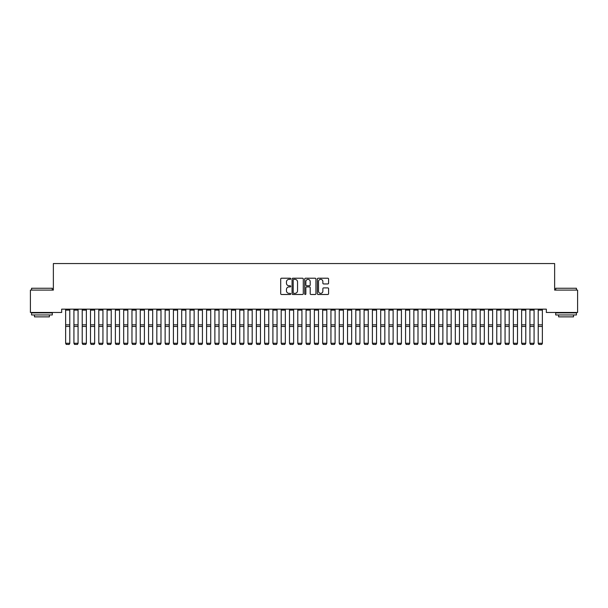 <?xml version="1.0" encoding="UTF-8"?>
<svg xmlns="http://www.w3.org/2000/svg" width="608" height="608" viewBox="0 0 608 608"><rect width="100%" height="100%" fill="white"/><g stroke="black" fill="none" stroke-linecap="round" stroke-linejoin="round"><path stroke-width="0.91" d="M290.738 278.783A0.57 0.57 0 0 0 290.168 278.213L281.519 278.213A0.813 0.813 0 0 0 280.706 279.026L280.706 293.679A0.813 0.813 0 0 0 281.519 294.492L290.168 294.492A0.57 0.57 0 0 0 290.738 293.922A0.57 0.57 0 0 0 290.168 293.352L289.043 293.352A2.607 2.607 0 0 1 286.444 290.746L286.444 289.53A2.607 2.607 0 0 1 289.043 286.923L290.168 286.923A0.57 0.57 0 0 0 290.738 286.353A0.57 0.57 0 0 0 290.168 285.783L289.043 285.783A2.607 2.607 0 0 1 286.444 283.176L286.444 281.96A2.607 2.607 0 0 1 289.043 279.353L290.168 279.353A0.57 0.57 0 0 0 290.738 278.783M327.78 283.951A0.813 0.813 0 0 0 328.594 283.138L328.594 279.026A0.813 0.813 0 0 0 327.78 278.213L318.182 278.213A0.813 0.813 0 0 0 317.368 279.026L317.368 293.679A0.813 0.813 0 0 0 318.182 294.492L327.78 294.492A0.813 0.813 0 0 0 328.594 293.679L328.594 288.716A0.813 0.813 0 0 0 327.78 287.903L323.676 287.903A0.813 0.813 0 0 0 322.863 288.716L322.863 291.179A2.174 2.174 0 0 1 320.682 293.352A2.174 2.174 0 0 1 318.508 291.179L318.508 281.534A2.174 2.174 0 0 1 320.682 279.353A2.174 2.174 0 0 1 322.863 281.534L322.863 283.138A0.813 0.813 0 0 0 323.676 283.951L327.78 283.951M546.341 309.153L61.659 309.153L61.659 312.466L30.4 312.466L30.4 290.084L53.367 290.084L53.367 263.553L554.633 263.553L554.633 290.084L577.6 290.084L577.6 312.466L546.341 312.466L546.341 309.153M303.286 279.026A0.813 0.813 0 0 0 302.472 278.213L292.874 278.213A0.813 0.813 0 0 0 292.06 279.026L292.06 293.679A0.813 0.813 0 0 0 292.874 294.492L302.472 294.492A0.813 0.813 0 0 0 303.286 293.679L303.286 279.026M305.528 278.213L315.126 278.213A0.813 0.813 0 0 1 315.94 279.026L315.94 293.679A0.813 0.813 0 0 1 315.126 294.492L311.022 294.492A0.813 0.813 0 0 1 310.202 293.679L310.202 287.736A0.813 0.813 0 0 0 309.388 286.923L306.668 286.923A0.813 0.813 0 0 0 305.854 287.736L305.854 293.922A0.57 0.57 0 0 1 305.284 294.492A0.57 0.57 0 0 1 304.714 293.922L304.714 279.026A0.813 0.813 0 0 1 305.528 278.213M293.763 279.353A0.57 0.57 0 0 0 293.2 279.923L293.2 292.782A0.57 0.57 0 0 0 293.763 293.352L294.948 293.352A2.607 2.607 0 0 0 297.548 290.746L297.548 281.96A2.607 2.607 0 0 0 294.948 279.353L293.763 279.353M310.202 281.572A2.174 2.174 0 0 0 308.028 279.399A2.174 2.174 0 0 0 305.854 281.572L305.854 284.97A0.813 0.813 0 0 0 306.668 285.783L309.388 285.783A0.813 0.813 0 0 0 310.202 284.97L310.202 281.572M69.783 310.103L65.634 310.103L65.634 309.168L69.783 309.168L69.783 343.414L69.16 344.447L66.257 344.386L69.16 344.447M66.257 344.447L65.634 343.269L69.783 343.269L69.16 344.386M65.634 310.103L65.634 343.269L66.257 344.386M78.075 310.103L73.925 310.103L73.925 309.168L78.075 309.168L78.075 343.414L77.452 344.447L74.548 344.386L77.452 344.447M74.548 344.447L73.925 343.269L78.075 343.269L77.452 344.386M73.925 310.103L73.925 343.269L74.548 344.386M86.366 310.103L82.217 310.103L82.217 309.168L86.366 309.168L86.366 343.414L85.743 344.447L82.84 344.386L85.743 344.447M82.84 344.447L82.217 343.269L86.366 343.269L85.743 344.386M82.217 310.103L82.217 343.269L82.84 344.386M31.563 288.26L52.288 288.26L31.563 288.26L31.563 290.084M52.288 314.959L31.563 314.959L31.563 312.884L52.288 312.884L52.288 314.959M49.385 314.959L49.385 316.867L34.466 316.867L34.466 314.959M555.712 288.26L576.437 288.26L555.712 288.26L555.712 290.084M576.437 314.959L555.712 314.959L555.712 312.884L576.437 312.884L576.437 314.959M573.534 314.959L573.534 316.867L558.615 316.867L558.615 314.959M94.658 310.103L90.508 310.103L90.508 309.168L94.658 309.168L94.658 343.414L94.035 344.447L91.132 344.386L94.035 344.447M91.132 344.447L90.508 343.269L94.658 343.269L94.035 344.386M90.508 310.103L90.508 343.269L91.132 344.386M102.942 310.103L98.8 310.103L98.8 309.168L102.942 309.168L102.942 343.414L102.326 344.447L99.423 344.386L102.326 344.447M99.423 344.447L98.8 343.269L102.942 343.269L102.326 344.386M98.8 310.103L98.8 343.269L99.423 344.386M111.234 310.103L107.092 310.103L107.092 309.168L111.234 309.168L111.234 343.414L110.618 344.447L107.715 344.386L110.618 344.447M107.715 344.447L107.092 343.269L111.234 343.269L110.618 344.386M107.092 310.103L107.092 343.269L107.715 344.386M119.525 310.103L115.383 310.103L115.383 309.168L119.525 309.168L119.525 343.414L118.902 344.447L116.006 344.386L118.902 344.447M116.006 344.447L115.383 343.269L119.525 343.269L118.902 344.386M115.383 310.103L115.383 343.269L116.006 344.386M127.817 310.103L123.675 310.103L123.675 309.168L127.817 309.168L127.817 343.414L127.194 344.447L124.298 344.386L127.194 344.447M124.298 344.447L123.675 343.269L127.817 343.269L127.194 344.386M123.675 310.103L123.675 343.269L124.298 344.386M136.108 310.103L131.966 310.103L131.966 309.168L136.108 309.168L136.108 343.414L135.485 344.447L132.582 344.386L135.485 344.447M132.582 344.447L131.966 343.269L136.108 343.269L135.485 344.386M131.966 310.103L131.966 343.269L132.582 344.386M144.4 310.103L140.258 310.103L140.258 309.168L144.4 309.168L144.4 343.414L143.777 344.447L140.874 344.386L143.777 344.447M140.874 344.447L140.258 343.269L144.4 343.269L143.777 344.386M140.258 310.103L140.258 343.269L140.874 344.386M152.692 310.103L148.542 310.103L148.542 309.168L152.692 309.168L152.692 343.414L152.068 344.447L149.165 344.386L152.068 344.447M149.165 344.447L148.542 343.269L152.692 343.269L152.068 344.386M148.542 310.103L148.542 343.269L149.165 344.386M160.983 310.103L156.834 310.103L156.834 309.168L160.983 309.168L160.983 343.414L160.36 344.447L157.457 344.386L160.36 344.447M157.457 344.447L156.834 343.269L160.983 343.269L160.36 344.386M156.834 310.103L156.834 343.269L157.457 344.386M169.275 310.103L165.125 310.103L165.125 309.168L169.275 309.168L169.275 343.414L168.652 344.447L165.748 344.386L168.652 344.447M165.748 344.447L165.125 343.269L169.275 343.269L168.652 344.386M165.125 310.103L165.125 343.269L165.748 344.386M177.566 310.103L173.417 310.103L173.417 309.168L177.566 309.168L177.566 343.414L176.943 344.447L174.04 344.386L176.943 344.447M174.04 344.447L173.417 343.269L177.566 343.269L176.943 344.386M173.417 310.103L173.417 343.269L174.04 344.386M185.858 310.103L181.708 310.103L181.708 309.168L185.858 309.168L185.858 343.414L185.235 344.447L182.332 344.386L185.235 344.447M182.332 344.447L181.708 343.269L185.858 343.269L185.235 344.386M181.708 310.103L181.708 343.269L182.332 344.386M194.142 310.103L190 310.103L190 309.168L194.142 309.168L194.142 343.414L193.526 344.447L190.623 344.386L193.526 344.447M190.623 344.447L190 343.269L194.142 343.269L193.526 344.386M190 310.103L190 343.269L190.623 344.386M202.434 310.103L198.292 310.103L198.292 309.168L202.434 309.168L202.434 343.414L201.818 344.447L198.915 344.386L201.818 344.447M198.915 344.447L198.292 343.269L202.434 343.269L201.818 344.386M198.292 310.103L198.292 343.269L198.915 344.386M210.725 310.103L206.583 310.103L206.583 309.168L210.725 309.168L210.725 343.414L210.102 344.447L207.206 344.386L210.102 344.447M207.206 344.447L206.583 343.269L210.725 343.269L210.102 344.386M206.583 310.103L206.583 343.269L207.206 344.386M219.017 310.103L214.875 310.103L214.875 309.168L219.017 309.168L219.017 343.414L218.394 344.447L215.498 344.386L218.394 344.447M215.498 344.447L214.875 343.269L219.017 343.269L218.394 344.386M214.875 310.103L214.875 343.269L215.498 344.386M227.308 310.103L223.166 310.103L223.166 309.168L227.308 309.168L227.308 343.414L226.685 344.447L223.782 344.386L226.685 344.447M223.782 344.447L223.166 343.269L227.308 343.269L226.685 344.386M223.166 310.103L223.166 343.269L223.782 344.386M235.6 310.103L231.458 310.103L231.458 309.168L235.6 309.168L235.6 343.414L234.977 344.447L232.074 344.386L234.977 344.447M232.074 344.447L231.458 343.269L235.6 343.269L234.977 344.386M231.458 310.103L231.458 343.269L232.074 344.386M243.892 310.103L239.742 310.103L239.742 309.168L243.892 309.168L243.892 343.414L243.268 344.447L240.365 344.386L243.268 344.447M240.365 344.447L239.742 343.269L243.892 343.269L243.268 344.386M239.742 310.103L239.742 343.269L240.365 344.386M252.183 310.103L248.034 310.103L248.034 309.168L252.183 309.168L252.183 343.414L251.56 344.447L248.657 344.386L251.56 344.447M248.657 344.447L248.034 343.269L252.183 343.269L251.56 344.386M248.034 310.103L248.034 343.269L248.657 344.386M260.475 310.103L256.325 310.103L256.325 309.168L260.475 309.168L260.475 343.414L259.852 344.447L256.948 344.386L259.852 344.447M256.948 344.447L256.325 343.269L260.475 343.269L259.852 344.386M256.325 310.103L256.325 343.269L256.948 344.386M268.766 310.103L264.617 310.103L264.617 309.168L268.766 309.168L268.766 343.414L268.143 344.447L265.24 344.386L268.143 344.447M265.24 344.447L264.617 343.269L268.766 343.269L268.143 344.386M264.617 310.103L264.617 343.269L265.24 344.386M277.058 310.103L272.908 310.103L272.908 309.168L277.058 309.168L277.058 343.414L276.435 344.447L273.532 344.386L276.435 344.447M273.532 344.447L272.908 343.269L277.058 343.269L276.435 344.386M272.908 310.103L272.908 343.269L273.532 344.386M285.342 310.103L281.2 310.103L281.2 309.168L285.342 309.168L285.342 343.414L284.726 344.447L281.823 344.386L284.726 344.447M281.823 344.447L281.2 343.269L285.342 343.269L284.726 344.386M281.2 310.103L281.2 343.269L281.823 344.386M293.634 310.103L289.492 310.103L289.492 309.168L293.634 309.168L293.634 343.414L293.018 344.447L290.115 344.386L293.018 344.447M290.115 344.447L289.492 343.269L293.634 343.269L293.018 344.386M289.492 310.103L289.492 343.269L290.115 344.386M301.925 310.103L297.783 310.103L297.783 309.168L301.925 309.168L301.925 343.414L301.302 344.447L298.406 344.386L301.302 344.447M298.406 344.447L297.783 343.269L301.925 343.269L301.302 344.386M297.783 310.103L297.783 343.269L298.406 344.386M310.217 310.103L306.075 310.103L306.075 309.168L310.217 309.168L310.217 343.414L309.594 344.447L306.698 344.386L309.594 344.447M306.698 344.447L306.075 343.269L310.217 343.269L309.594 344.386M306.075 310.103L306.075 343.269L306.698 344.386M318.508 310.103L314.366 310.103L314.366 309.168L318.508 309.168L318.508 343.414L317.885 344.447L314.982 344.386L317.885 344.447M314.982 344.447L314.366 343.269L318.508 343.269L317.885 344.386M314.366 310.103L314.366 343.269L314.982 344.386M326.8 310.103L322.658 310.103L322.658 309.168L326.8 309.168L326.8 343.414L326.177 344.447L323.274 344.386L326.177 344.447M323.274 344.447L322.658 343.269L326.8 343.269L326.177 344.386M322.658 310.103L322.658 343.269L323.274 344.386M335.092 310.103L330.942 310.103L330.942 309.168L335.092 309.168L335.092 343.414L334.468 344.447L331.565 344.386L334.468 344.447M331.565 344.447L330.942 343.269L335.092 343.269L334.468 344.386M330.942 310.103L330.942 343.269L331.565 344.386M343.383 310.103L339.234 310.103L339.234 309.168L343.383 309.168L343.383 343.414L342.76 344.447L339.857 344.386L342.76 344.447M339.857 344.447L339.234 343.269L343.383 343.269L342.76 344.386M339.234 310.103L339.234 343.269L339.857 344.386M351.675 310.103L347.525 310.103L347.525 309.168L351.675 309.168L351.675 343.414L351.052 344.447L348.148 344.386L351.052 344.447M348.148 344.447L347.525 343.269L351.675 343.269L351.052 344.386M347.525 310.103L347.525 343.269L348.148 344.386M359.966 310.103L355.817 310.103L355.817 309.168L359.966 309.168L359.966 343.414L359.343 344.447L356.44 344.386L359.343 344.447M356.44 344.447L355.817 343.269L359.966 343.269L359.343 344.386M355.817 310.103L355.817 343.269L356.44 344.386M368.258 310.103L364.108 310.103L364.108 309.168L368.258 309.168L368.258 343.414L367.635 344.447L364.732 344.386L367.635 344.447M364.732 344.447L364.108 343.269L368.258 343.269L367.635 344.386M364.108 310.103L364.108 343.269L364.732 344.386M376.542 310.103L372.4 310.103L372.4 309.168L376.542 309.168L376.542 343.414L375.926 344.447L373.023 344.386L375.926 344.447M373.023 344.447L372.4 343.269L376.542 343.269L375.926 344.386M372.4 310.103L372.4 343.269L373.023 344.386M384.834 310.103L380.692 310.103L380.692 309.168L384.834 309.168L384.834 343.414L384.218 344.447L381.315 344.386L384.218 344.447M381.315 344.447L380.692 343.269L384.834 343.269L384.218 344.386M380.692 310.103L380.692 343.269L381.315 344.386M393.125 310.103L388.983 310.103L388.983 309.168L393.125 309.168L393.125 343.414L392.502 344.447L389.606 344.386L392.502 344.447M389.606 344.447L388.983 343.269L393.125 343.269L392.502 344.386M388.983 310.103L388.983 343.269L389.606 344.386M401.417 310.103L397.275 310.103L397.275 309.168L401.417 309.168L401.417 343.414L400.794 344.447L397.898 344.386L400.794 344.447M397.898 344.447L397.275 343.269L401.417 343.269L400.794 344.386M397.275 310.103L397.275 343.269L397.898 344.386M409.708 310.103L405.566 310.103L405.566 309.168L409.708 309.168L409.708 343.414L409.085 344.447L406.182 344.386L409.085 344.447M406.182 344.447L405.566 343.269L409.708 343.269L409.085 344.386M405.566 310.103L405.566 343.269L406.182 344.386M418 310.103L413.858 310.103L413.858 309.168L418 309.168L418 343.414L417.377 344.447L414.474 344.386L417.377 344.447M414.474 344.447L413.858 343.269L418 343.269L417.377 344.386M413.858 310.103L413.858 343.269L414.474 344.386M426.292 310.103L422.142 310.103L422.142 309.168L426.292 309.168L426.292 343.414L425.668 344.447L422.765 344.386L425.668 344.447M422.765 344.447L422.142 343.269L426.292 343.269L425.668 344.386M422.142 310.103L422.142 343.269L422.765 344.386M434.583 310.103L430.434 310.103L430.434 309.168L434.583 309.168L434.583 343.414L433.96 344.447L431.057 344.386L433.96 344.447M431.057 344.447L430.434 343.269L434.583 343.269L433.96 344.386M430.434 310.103L430.434 343.269L431.057 344.386M442.875 310.103L438.725 310.103L438.725 309.168L442.875 309.168L442.875 343.414L442.252 344.447L439.348 344.386L442.252 344.447M439.348 344.447L438.725 343.269L442.875 343.269L442.252 344.386M438.725 310.103L438.725 343.269L439.348 344.386M451.166 310.103L447.017 310.103L447.017 309.168L451.166 309.168L451.166 343.414L450.543 344.447L447.64 344.386L450.543 344.447M447.64 344.447L447.017 343.269L451.166 343.269L450.543 344.386M447.017 310.103L447.017 343.269L447.64 344.386M459.458 310.103L455.308 310.103L455.308 309.168L459.458 309.168L459.458 343.414L458.835 344.447L455.932 344.386L458.835 344.447M455.932 344.447L455.308 343.269L459.458 343.269L458.835 344.386M455.308 310.103L455.308 343.269L455.932 344.386M467.742 310.103L463.6 310.103L463.6 309.168L467.742 309.168L467.742 343.414L467.126 344.447L464.223 344.386L467.126 344.447M464.223 344.447L463.6 343.269L467.742 343.269L467.126 344.386M463.6 310.103L463.6 343.269L464.223 344.386M476.034 310.103L471.892 310.103L471.892 309.168L476.034 309.168L476.034 343.414L475.418 344.447L472.515 344.386L475.418 344.447M472.515 344.447L471.892 343.269L476.034 343.269L475.418 344.386M471.892 310.103L471.892 343.269L472.515 344.386M484.325 310.103L480.183 310.103L480.183 309.168L484.325 309.168L484.325 343.414L483.702 344.447L480.806 344.386L483.702 344.447M480.806 344.447L480.183 343.269L484.325 343.269L483.702 344.386M480.183 310.103L480.183 343.269L480.806 344.386M492.617 310.103L488.475 310.103L488.475 309.168L492.617 309.168L492.617 343.414L491.994 344.447L489.098 344.386L491.994 344.447M489.098 344.447L488.475 343.269L492.617 343.269L491.994 344.386M488.475 310.103L488.475 343.269L489.098 344.386M500.908 310.103L496.766 310.103L496.766 309.168L500.908 309.168L500.908 343.414L500.285 344.447L497.382 344.386L500.285 344.447M497.382 344.447L496.766 343.269L500.908 343.269L500.285 344.386M496.766 310.103L496.766 343.269L497.382 344.386M509.2 310.103L505.058 310.103L505.058 309.168L509.2 309.168L509.2 343.414L508.577 344.447L505.674 344.386L508.577 344.447M505.674 344.447L505.058 343.269L509.2 343.269L508.577 344.386M505.058 310.103L505.058 343.269L505.674 344.386M517.492 310.103L513.342 310.103L513.342 309.168L517.492 309.168L517.492 343.414L516.868 344.447L513.965 344.386L516.868 344.447M513.965 344.447L513.342 343.269L517.492 343.269L516.868 344.386M513.342 310.103L513.342 343.269L513.965 344.386M525.783 310.103L521.634 310.103L521.634 309.168L525.783 309.168L525.783 343.414L525.16 344.447L522.257 344.386L525.16 344.447M522.257 344.447L521.634 343.269L525.783 343.269L525.16 344.386M521.634 310.103L521.634 343.269L522.257 344.386M534.075 310.103L529.925 310.103L529.925 309.168L534.075 309.168L534.075 343.414L533.452 344.447L530.548 344.386L533.452 344.447M530.548 344.447L529.925 343.269L534.075 343.269L533.452 344.386M529.925 310.103L529.925 343.269L530.548 344.386M542.366 310.103L538.217 310.103L538.217 309.168L542.366 309.168L542.366 343.414L541.743 344.447L538.84 344.386L541.743 344.447M538.84 344.447L538.217 343.269L542.366 343.269L541.743 344.386M538.217 310.103L538.217 343.269L538.84 344.386M69.783 324.832L65.634 324.832M69.783 326.45L65.634 326.45M78.075 324.832L73.925 324.832M78.075 326.45L73.925 326.45M86.366 324.832L82.217 324.832M86.366 326.45L82.217 326.45M94.658 324.832L90.508 324.832M94.658 326.45L90.508 326.45M102.942 324.832L98.8 324.832M102.942 326.45L98.8 326.45M111.234 324.832L107.092 324.832M111.234 326.45L107.092 326.45M119.525 324.832L115.383 324.832M119.525 326.45L115.383 326.45M127.817 324.832L123.675 324.832M127.817 326.45L123.675 326.45M136.108 324.832L131.966 324.832M136.108 326.45L131.966 326.45M144.4 324.832L140.258 324.832M144.4 326.45L140.258 326.45M152.692 324.832L148.542 324.832M152.692 326.45L148.542 326.45M160.983 324.832L156.834 324.832M160.983 326.45L156.834 326.45M169.275 324.832L165.125 324.832M169.275 326.45L165.125 326.45M177.566 324.832L173.417 324.832M177.566 326.45L173.417 326.45M185.858 324.832L181.708 324.832M185.858 326.45L181.708 326.45M194.142 324.832L190 324.832M194.142 326.45L190 326.45M202.434 324.832L198.292 324.832M202.434 326.45L198.292 326.45M210.725 324.832L206.583 324.832M210.725 326.45L206.583 326.45M219.017 324.832L214.875 324.832M219.017 326.45L214.875 326.45M227.308 324.832L223.166 324.832M227.308 326.45L223.166 326.45M235.6 324.832L231.458 324.832M235.6 326.45L231.458 326.45M243.892 324.832L239.742 324.832M243.892 326.45L239.742 326.45M252.183 324.832L248.034 324.832M252.183 326.45L248.034 326.45M260.475 324.832L256.325 324.832M260.475 326.45L256.325 326.45M268.766 324.832L264.617 324.832M268.766 326.45L264.617 326.45M277.058 324.832L272.908 324.832M277.058 326.45L272.908 326.45M285.342 324.832L281.2 324.832M285.342 326.45L281.2 326.45M293.634 324.832L289.492 324.832M293.634 326.45L289.492 326.45M301.925 324.832L297.783 324.832M301.925 326.45L297.783 326.45M310.217 324.832L306.075 324.832M310.217 326.45L306.075 326.45M318.508 324.832L314.366 324.832M318.508 326.45L314.366 326.45M326.8 324.832L322.658 324.832M326.8 326.45L322.658 326.45M335.092 324.832L330.942 324.832M335.092 326.45L330.942 326.45M343.383 324.832L339.234 324.832M343.383 326.45L339.234 326.45M351.675 324.832L347.525 324.832M351.675 326.45L347.525 326.45M359.966 324.832L355.817 324.832M359.966 326.45L355.817 326.45M368.258 324.832L364.108 324.832M368.258 326.45L364.108 326.45M376.542 324.832L372.4 324.832M376.542 326.45L372.4 326.45M384.834 324.832L380.692 324.832M384.834 326.45L380.692 326.45M393.125 324.832L388.983 324.832M393.125 326.45L388.983 326.45M401.417 324.832L397.275 324.832M401.417 326.45L397.275 326.45M409.708 324.832L405.566 324.832M409.708 326.45L405.566 326.45M418 324.832L413.858 324.832M418 326.45L413.858 326.45M426.292 324.832L422.142 324.832M426.292 326.45L422.142 326.45M434.583 324.832L430.434 324.832M434.583 326.45L430.434 326.45M442.875 324.832L438.725 324.832M442.875 326.45L438.725 326.45M451.166 324.832L447.017 324.832M451.166 326.45L447.017 326.45M459.458 324.832L455.308 324.832M459.458 326.45L455.308 326.45M467.742 324.832L463.6 324.832M467.742 326.45L463.6 326.45M476.034 324.832L471.892 324.832M476.034 326.45L471.892 326.45M484.325 324.832L480.183 324.832M484.325 326.45L480.183 326.45M492.617 324.832L488.475 324.832M492.617 326.45L488.475 326.45M500.908 324.832L496.766 324.832M500.908 326.45L496.766 326.45M509.2 324.832L505.058 324.832M509.2 326.45L505.058 326.45M517.492 324.832L513.342 324.832M517.492 326.45L513.342 326.45M525.783 324.832L521.634 324.832M525.783 326.45L521.634 326.45M534.075 324.832L529.925 324.832M534.075 326.45L529.925 326.45M542.366 324.832L538.217 324.832M542.366 326.45L538.217 326.45M52.288 290.084L52.288 288.26M47.561 312.884L47.561 312.466M36.29 312.884L36.29 312.466M576.437 290.084L576.437 288.26M571.71 312.884L571.71 312.466M560.439 312.884L560.439 312.466"/></g></svg>
